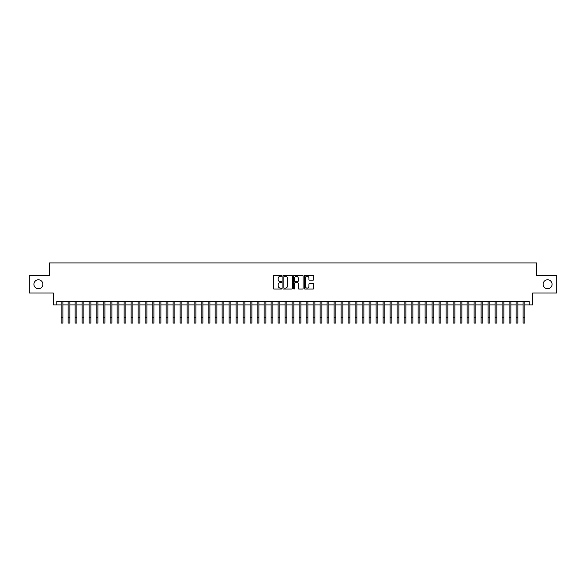 <?xml version="1.0" encoding="UTF-8"?>
<svg xmlns="http://www.w3.org/2000/svg" width="586" height="586" viewBox="0 0 586 586"><rect width="100%" height="100%" fill="white"/><g stroke="black" fill="none" stroke-linecap="round" stroke-linejoin="round"><path stroke-width="0.88" d="M281.8 275.779A0.483 0.483 0 0 0 281.324 275.295L274.021 275.295A0.689 0.689 0 0 0 273.332 275.984L273.332 288.349A0.689 0.689 0 0 0 274.021 289.037L281.324 289.037A0.483 0.483 0 0 0 281.8 288.561A0.483 0.483 0 0 0 281.324 288.078L280.379 288.078A2.198 2.198 0 0 1 278.174 285.88L278.174 284.847A2.198 2.198 0 0 1 280.379 282.65L281.324 282.65A0.483 0.483 0 0 0 281.8 282.166A0.483 0.483 0 0 0 281.324 281.69L280.379 281.69A2.198 2.198 0 0 1 278.174 279.493L278.174 278.46A2.198 2.198 0 0 1 280.379 276.262L281.324 276.262A0.483 0.483 0 0 0 281.8 275.779M543.119 284.269A4.483 4.483 0 0 0 547.602 288.752A4.483 4.483 0 0 0 552.078 284.269A4.483 4.483 0 0 0 547.602 279.786A4.483 4.483 0 0 0 543.119 284.269M33.922 284.269A4.483 4.483 0 0 0 38.398 288.752A4.483 4.483 0 0 0 42.881 284.269A4.483 4.483 0 0 0 38.398 279.786A4.483 4.483 0 0 0 33.922 284.269M313.078 280.145A0.689 0.689 0 0 0 313.766 279.456L313.766 275.984A0.689 0.689 0 0 0 313.078 275.295L304.969 275.295A0.689 0.689 0 0 0 304.288 275.984L304.288 288.349A0.689 0.689 0 0 0 304.969 289.037L313.078 289.037A0.689 0.689 0 0 0 313.766 288.349L313.766 284.159A0.689 0.689 0 0 0 313.078 283.478L309.606 283.478A0.689 0.689 0 0 0 308.925 284.159L308.925 286.239A1.839 1.839 0 0 1 307.086 288.078A1.839 1.839 0 0 1 305.247 286.239L305.247 278.101A1.839 1.839 0 0 1 307.086 276.262A1.839 1.839 0 0 1 308.925 278.101L308.925 279.456A0.689 0.689 0 0 0 309.606 280.145L313.078 280.145M56.769 304.918L56.769 301.416L529.231 301.416L529.231 304.918L532.725 304.918L532.725 293.015L556.7 293.015L556.7 275.523L536.578 275.523L536.578 262.924L49.422 262.924L49.422 275.523L29.3 275.523L29.3 293.015L53.275 293.015L53.275 304.918L61.149 304.918M292.399 275.984A0.689 0.689 0 0 0 291.711 275.295L283.602 275.295A0.689 0.689 0 0 0 282.921 275.984L282.921 288.349A0.689 0.689 0 0 0 283.602 289.037L291.711 289.037A0.689 0.689 0 0 0 292.399 288.349L292.399 275.984M294.289 275.295L302.398 275.295A0.689 0.689 0 0 1 303.079 275.984L303.079 288.349A0.689 0.689 0 0 1 302.398 289.037L298.926 289.037A0.689 0.689 0 0 1 298.237 288.349L298.237 283.338A0.689 0.689 0 0 0 297.549 282.65L295.249 282.65A0.689 0.689 0 0 0 294.56 283.338L294.56 288.561A0.483 0.483 0 0 1 294.084 289.037A0.483 0.483 0 0 1 293.601 288.561L293.601 275.984A0.689 0.689 0 0 1 294.289 275.295M62.9 304.918L68.144 304.918M69.895 304.918L75.147 304.918M76.898 304.918L82.143 304.918M83.893 304.918L89.145 304.918M90.896 304.918L96.141 304.918M97.891 304.918L103.143 304.918M104.894 304.918L110.139 304.918M111.889 304.918L117.141 304.918M118.892 304.918L124.144 304.918M125.887 304.918L131.139 304.918M132.89 304.918L138.142 304.918M139.893 304.918L145.138 304.918M146.888 304.918L152.14 304.918M153.891 304.918L159.136 304.918M160.886 304.918L166.138 304.918M167.889 304.918L173.134 304.918M174.884 304.918L180.136 304.918M181.887 304.918L187.132 304.918M188.882 304.918L194.134 304.918M195.885 304.918L201.137 304.918M202.881 304.918L208.133 304.918M209.883 304.918L215.135 304.918M216.879 304.918L222.131 304.918M223.881 304.918L229.133 304.918M230.884 304.918L236.129 304.918M237.879 304.918L243.131 304.918M244.882 304.918L250.127 304.918M251.877 304.918L257.129 304.918M258.88 304.918L264.125 304.918M265.876 304.918L271.128 304.918M272.878 304.918L278.123 304.918M279.874 304.918L285.126 304.918M286.876 304.918L292.128 304.918M293.872 304.918L299.124 304.918M300.874 304.918L306.126 304.918M307.877 304.918L313.122 304.918M314.872 304.918L320.124 304.918M321.875 304.918L327.12 304.918M328.871 304.918L334.123 304.918M335.873 304.918L341.118 304.918M342.869 304.918L348.121 304.918M349.871 304.918L355.116 304.918M356.867 304.918L362.119 304.918M363.869 304.918L369.121 304.918M370.865 304.918L376.117 304.918M377.867 304.918L383.119 304.918M384.863 304.918L390.115 304.918M391.866 304.918L397.118 304.918M398.868 304.918L404.113 304.918M405.864 304.918L411.116 304.918M412.866 304.918L418.111 304.918M419.862 304.918L425.114 304.918M426.864 304.918L432.109 304.918M433.86 304.918L439.112 304.918M440.862 304.918L446.107 304.918M447.858 304.918L453.11 304.918M454.861 304.918L460.113 304.918M461.856 304.918L467.108 304.918M468.859 304.918L474.111 304.918M475.861 304.918L481.106 304.918M482.857 304.918L488.109 304.918M489.859 304.918L495.104 304.918M496.855 304.918L502.107 304.918M503.857 304.918L509.102 304.918M510.853 304.918L516.105 304.918M517.856 304.918L523.1 304.918M524.851 304.918L529.231 304.918M284.364 276.262A0.483 0.483 0 0 0 283.88 276.739L283.88 287.594A0.483 0.483 0 0 0 284.364 288.078L285.36 288.078A2.198 2.198 0 0 0 287.558 285.88L287.558 278.46A2.198 2.198 0 0 0 285.36 276.262L284.364 276.262M298.237 278.13A1.839 1.839 0 0 0 296.399 276.292A1.839 1.839 0 0 0 294.56 278.13L294.56 281.002A0.689 0.689 0 0 0 295.249 281.69L297.549 281.69A0.689 0.689 0 0 0 298.237 281.002L298.237 278.13M61.149 317.832L62.9 317.832L62.9 323.076L61.149 323.076L61.149 301.416M62.9 317.832L62.9 301.416M68.144 317.832L69.895 317.832L69.895 323.076L68.144 323.076L68.144 301.416M69.895 317.832L69.895 301.416M75.147 317.832L76.898 317.832L76.898 323.076L75.147 323.076L75.147 301.416M76.898 317.832L76.898 301.416M82.143 317.832L83.893 317.832L83.893 323.076L82.143 323.076L82.143 301.416M83.893 317.832L83.893 301.416M89.145 317.832L90.896 317.832L90.896 323.076L89.145 323.076L89.145 301.416M90.896 317.832L90.896 301.416M96.141 317.832L97.891 317.832L97.891 323.076L96.141 323.076L96.141 301.416M97.891 317.832L97.891 301.416M103.143 317.832L104.894 317.832L104.894 323.076L103.143 323.076L103.143 301.416M104.894 317.832L104.894 301.416M110.139 317.832L111.889 317.832L111.889 323.076L110.139 323.076L110.139 301.416M111.889 317.832L111.889 301.416M117.141 317.832L118.892 317.832L118.892 323.076L117.141 323.076L117.141 301.416M118.892 317.832L118.892 301.416M124.144 317.832L125.887 317.832L125.887 323.076L124.144 323.076L124.144 301.416M125.887 317.832L125.887 301.416M131.139 317.832L132.89 317.832L132.89 323.076L131.139 323.076L131.139 301.416M132.89 317.832L132.89 301.416M138.142 317.832L139.893 317.832L139.893 323.076L138.142 323.076L138.142 301.416M139.893 317.832L139.893 301.416M145.138 317.832L146.888 317.832L146.888 323.076L145.138 323.076L145.138 301.416M146.888 317.832L146.888 301.416M152.14 317.832L153.891 317.832L153.891 323.076L152.14 323.076L152.14 301.416M153.891 317.832L153.891 301.416M159.136 317.832L160.886 317.832L160.886 323.076L159.136 323.076L159.136 301.416M160.886 317.832L160.886 301.416M166.138 317.832L167.889 317.832L167.889 323.076L166.138 323.076L166.138 301.416M167.889 317.832L167.889 301.416M173.134 317.832L174.884 317.832L174.884 323.076L173.134 323.076L173.134 301.416M174.884 317.832L174.884 301.416M180.136 317.832L181.887 317.832L181.887 323.076L180.136 323.076L180.136 301.416M181.887 317.832L181.887 301.416M187.132 317.832L188.882 317.832L188.882 323.076L187.132 323.076L187.132 301.416M188.882 317.832L188.882 301.416M194.134 317.832L195.885 317.832L195.885 323.076L194.134 323.076L194.134 301.416M195.885 317.832L195.885 301.416M201.137 317.832L202.881 317.832L202.881 323.076L201.137 323.076L201.137 301.416M202.881 317.832L202.881 301.416M208.133 317.832L209.883 317.832L209.883 323.076L208.133 323.076L208.133 301.416M209.883 317.832L209.883 301.416M215.135 317.832L216.879 317.832L216.879 323.076L215.135 323.076L215.135 301.416M216.879 317.832L216.879 301.416M222.131 317.832L223.881 317.832L223.881 323.076L222.131 323.076L222.131 301.416M223.881 317.832L223.881 301.416M229.133 317.832L230.884 317.832L230.884 323.076L229.133 323.076L229.133 301.416M230.884 317.832L230.884 301.416M236.129 317.832L237.879 317.832L237.879 323.076L236.129 323.076L236.129 301.416M237.879 317.832L237.879 301.416M243.131 317.832L244.882 317.832L244.882 323.076L243.131 323.076L243.131 301.416M244.882 317.832L244.882 301.416M250.127 317.832L251.877 317.832L251.877 323.076L250.127 323.076L250.127 301.416M251.877 317.832L251.877 301.416M257.129 317.832L258.88 317.832L258.88 323.076L257.129 323.076L257.129 301.416M258.88 317.832L258.88 301.416M264.125 317.832L265.876 317.832L265.876 323.076L264.125 323.076L264.125 301.416M265.876 317.832L265.876 301.416M271.128 317.832L272.878 317.832L272.878 323.076L271.128 323.076L271.128 301.416M272.878 317.832L272.878 301.416M278.123 317.832L279.874 317.832L279.874 323.076L278.123 323.076L278.123 301.416M279.874 317.832L279.874 301.416M285.126 317.832L286.876 317.832L286.876 323.076L285.126 323.076L285.126 301.416M286.876 317.832L286.876 301.416M292.128 317.832L293.872 317.832L293.872 323.076L292.128 323.076L292.128 301.416M293.872 317.832L293.872 301.416M299.124 317.832L300.874 317.832L300.874 323.076L299.124 323.076L299.124 301.416M300.874 317.832L300.874 301.416M306.126 317.832L307.877 317.832L307.877 323.076L306.126 323.076L306.126 301.416M307.877 317.832L307.877 301.416M313.122 317.832L314.872 317.832L314.872 323.076L313.122 323.076L313.122 301.416M314.872 317.832L314.872 301.416M320.124 317.832L321.875 317.832L321.875 323.076L320.124 323.076L320.124 301.416M321.875 317.832L321.875 301.416M327.12 317.832L328.871 317.832L328.871 323.076L327.12 323.076L327.12 301.416M328.871 317.832L328.871 301.416M334.123 317.832L335.873 317.832L335.873 323.076L334.123 323.076L334.123 301.416M335.873 317.832L335.873 301.416M341.118 317.832L342.869 317.832L342.869 323.076L341.118 323.076L341.118 301.416M342.869 317.832L342.869 301.416M348.121 317.832L349.871 317.832L349.871 323.076L348.121 323.076L348.121 301.416M349.871 317.832L349.871 301.416M355.116 317.832L356.867 317.832L356.867 323.076L355.116 323.076L355.116 301.416M356.867 317.832L356.867 301.416M362.119 317.832L363.869 317.832L363.869 323.076L362.119 323.076L362.119 301.416M363.869 317.832L363.869 301.416M369.121 317.832L370.865 317.832L370.865 323.076L369.121 323.076L369.121 301.416M370.865 317.832L370.865 301.416M376.117 317.832L377.867 317.832L377.867 323.076L376.117 323.076L376.117 301.416M377.867 317.832L377.867 301.416M383.119 317.832L384.863 317.832L384.863 323.076L383.119 323.076L383.119 301.416M384.863 317.832L384.863 301.416M390.115 317.832L391.866 317.832L391.866 323.076L390.115 323.076L390.115 301.416M391.866 317.832L391.866 301.416M397.118 317.832L398.868 317.832L398.868 323.076L397.118 323.076L397.118 301.416M398.868 317.832L398.868 301.416M404.113 317.832L405.864 317.832L405.864 323.076L404.113 323.076L404.113 301.416M405.864 317.832L405.864 301.416M411.116 317.832L412.866 317.832L412.866 323.076L411.116 323.076L411.116 301.416M412.866 317.832L412.866 301.416M418.111 317.832L419.862 317.832L419.862 323.076L418.111 323.076L418.111 301.416M419.862 317.832L419.862 301.416M425.114 317.832L426.864 317.832L426.864 323.076L425.114 323.076L425.114 301.416M426.864 317.832L426.864 301.416M432.109 317.832L433.86 317.832L433.86 323.076L432.109 323.076L432.109 301.416M433.86 317.832L433.86 301.416M439.112 317.832L440.862 317.832L440.862 323.076L439.112 323.076L439.112 301.416M440.862 317.832L440.862 301.416M446.107 317.832L447.858 317.832L447.858 323.076L446.107 323.076L446.107 301.416M447.858 317.832L447.858 301.416M453.11 317.832L454.861 317.832L454.861 323.076L453.11 323.076L453.11 301.416M454.861 317.832L454.861 301.416M460.113 317.832L461.856 317.832L461.856 323.076L460.113 323.076L460.113 301.416M461.856 317.832L461.856 301.416M467.108 317.832L468.859 317.832L468.859 323.076L467.108 323.076L467.108 301.416M468.859 317.832L468.859 301.416M474.111 317.832L475.861 317.832L475.861 323.076L474.111 323.076L474.111 301.416M475.861 317.832L475.861 301.416M481.106 317.832L482.857 317.832L482.857 323.076L481.106 323.076L481.106 301.416M482.857 317.832L482.857 301.416M488.109 317.832L489.859 317.832L489.859 323.076L488.109 323.076L488.109 301.416M489.859 317.832L489.859 301.416M495.104 317.832L496.855 317.832L496.855 323.076L495.104 323.076L495.104 301.416M496.855 317.832L496.855 301.416M502.107 317.832L503.857 317.832L503.857 323.076L502.107 323.076L502.107 301.416M503.857 317.832L503.857 301.416M509.102 317.832L510.853 317.832L510.853 323.076L509.102 323.076L509.102 301.416M510.853 317.832L510.853 301.416M516.105 317.832L517.856 317.832L517.856 323.076L516.105 323.076L516.105 301.416M517.856 317.832L517.856 301.416M523.1 317.832L524.851 317.832L524.851 323.076L523.1 323.076L523.1 301.416M524.851 317.832L524.851 301.416"/></g></svg>
